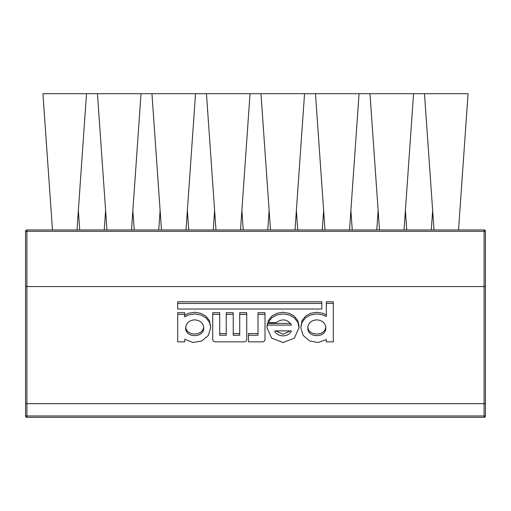 <?xml version="1.0" encoding="UTF-8"?>
<svg xmlns="http://www.w3.org/2000/svg" width="511" height="511" viewBox="0 0 511 511"><rect width="100%" height="100%" fill="white"/><g stroke="black" fill="none" stroke-linecap="round" stroke-linejoin="round"><path stroke-width="0.77" d="M26.911 417.315L484.089 417.315A1.361 1.361 0 0 0 485.45 415.954A1.361 1.361 0 0 1 484.089 417.315L484.089 415.954L25.55 415.954A1.361 1.361 0 0 0 26.911 417.315L26.911 286.582L25.55 286.007L25.55 415.954M485.45 403.69L485.45 286.007L484.089 286.582L484.089 403.69L485.45 403.69L485.45 415.954L484.089 415.954L484.089 403.69L25.55 403.69M485.45 286.007L485.45 231.311A1.361 1.361 0 0 0 484.089 229.95A1.361 1.361 0 0 1 485.45 231.311L485.45 279.345M26.911 229.95A1.361 1.361 0 0 0 25.55 231.311L25.55 286.007L25.55 231.311L26.911 231.311L26.911 229.95L52.461 229.95L42.937 93.685L468.063 93.685L458.539 229.95L484.089 229.95L26.911 229.95M86.519 93.685L76.989 229.95L79.716 229.95L78.355 210.462M105.605 210.462L104.244 229.95L106.971 229.95L97.441 93.685M141.023 93.685L131.499 229.95L134.221 229.95L132.86 210.462M160.115 210.462L158.749 229.95L161.476 229.95L151.946 93.685M195.534 93.685L186.004 229.95L188.731 229.95L187.365 210.462L188.731 229.95M214.62 210.462L213.259 229.95L215.981 229.95L206.457 93.685M250.039 93.685L240.509 229.95L243.236 229.95L241.875 210.462L243.236 229.95M267.764 229.95L269.125 210.462L267.764 229.95L270.491 229.95L260.961 93.685M304.543 93.685L295.019 229.95L297.741 229.95L296.38 210.462M322.269 229.95L324.996 229.95L323.635 210.462L322.269 229.95M359.054 93.685L349.524 229.95L352.251 229.95L350.885 210.462M378.14 210.462L376.779 229.95L378.14 210.462L376.779 229.95L379.501 229.95L369.977 93.685M404.029 229.95L405.395 210.462L404.029 229.95L406.756 229.95L405.395 210.462L404.029 229.95L413.559 93.685M432.645 210.462L431.284 229.95L434.011 229.95L424.481 93.685M484.089 229.95L484.089 231.311L26.911 231.311L26.911 286.582L484.089 286.582L484.089 231.311L485.45 231.311M321.802 303.445L177.687 303.445L177.687 309.021L321.802 309.021L321.802 301.784L177.687 301.784L177.687 303.445M265.005 339.476L265.005 314.361L258.004 314.361L258.004 335.261L248.493 335.261L248.493 341.853L262.507 341.853C264.04 341.693 264.877 340.901 265.005 339.476M248.493 335.261L248.493 333.562L258.004 333.562M258.004 314.361L258.004 312.694L265.005 312.694L265.005 314.361M267.291 325.085L267.01 327.749L271.66 338.084L283.024 342.574L294.387 338.084L299.037 327.749L297.824 322.364L294.349 317.88L289.156 314.961L283.024 313.939L276.898 314.955L271.711 317.874L268.077 322.671L276.093 322.671C282.276 318.347 287.418 319.151 291.513 325.085L267.291 325.085L267.291 323.406L290.567 323.406M274.726 330.904L291.321 330.904C288.779 337.503 277.269 337.503 274.726 330.904M275.787 330.904L283.024 334.258L290.261 330.904M268.077 322.671L268.224 320.678L271.711 316.207L276.898 313.288L283.024 312.278L289.156 313.294L294.349 316.213L297.824 320.684L299.037 326.069M267.01 326.069L267.291 323.406M244.239 341.853C245.772 341.693 246.609 340.901 246.743 339.476L246.743 314.361L239.736 314.361L239.736 335.261L233.233 335.261L233.233 314.361L226.226 314.361L226.226 335.261L219.717 335.261L219.717 314.361L212.717 314.361L212.717 339.476C212.844 340.901 213.681 341.693 215.214 341.853L244.239 341.853M226.226 314.361L226.226 312.694L233.233 312.694L233.233 314.361M233.233 333.562L239.736 333.562M239.736 314.361L239.736 312.694L246.743 312.694L246.743 314.361M219.717 333.562L226.226 333.562M219.717 314.361L219.717 312.694L212.717 312.694L212.717 314.361M184.688 339.227L192.986 342.479L201.743 341.009L208.264 335.491L210.711 327.749L209.497 322.358L206.01 317.874L200.823 314.955L194.697 313.939L188.578 314.955L184.688 316.884L184.688 314.361L177.687 314.361L177.687 341.853L184.688 341.853L184.688 340.134M194.697 319.86C200.191 320.308 203.193 322.933 203.704 327.749C204.33 338.288 185.071 338.282 185.691 327.749C186.208 322.939 189.211 320.308 194.697 319.86M177.687 314.361L177.687 312.694L184.688 312.694L184.688 314.361M185.742 326.906C186.234 336.398 203.167 336.398 203.653 326.906M184.688 315.217L188.578 313.288L194.697 312.278L200.823 313.288L206.01 316.207L209.497 320.678L210.711 327.749M333.313 303.445L326.312 303.445L326.312 316.565L322.926 314.955L316.801 313.939L310.669 314.961L305.476 317.88L302.001 322.364L300.787 327.749L303.151 335.363L309.468 340.869L318.04 342.523L326.312 339.591L326.312 341.853L333.313 341.853L333.313 301.784L326.312 301.784L326.312 303.445M316.801 319.86C322.294 320.308 325.296 322.939 325.807 327.749C326.433 338.282 307.175 338.288 307.794 327.749C308.305 322.933 311.314 320.308 316.801 319.86M326.312 340.134L326.312 339.591M300.787 327.749L302.001 320.684L305.476 316.213L310.669 313.294L316.801 312.278L322.926 313.288L326.312 314.891M307.846 326.906C308.331 336.398 325.271 336.398 325.756 326.906M299.037 327.749L299.037 326.063M267.01 327.749L267.01 326.063M324.996 229.95L315.466 93.685"/></g></svg>
